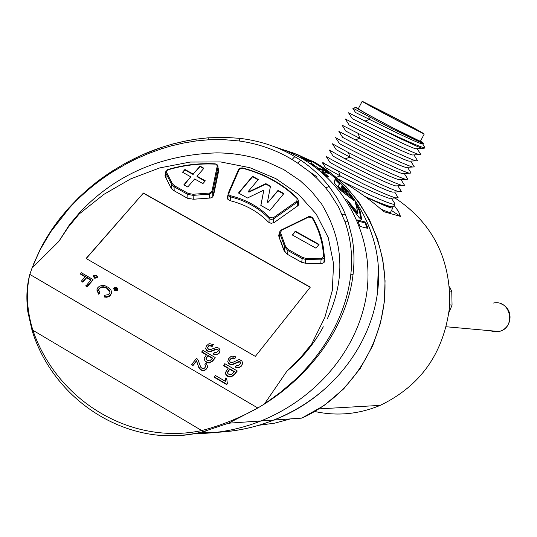 <?xml version="1.0" encoding="UTF-8"?>
<svg xmlns="http://www.w3.org/2000/svg" width="537" height="537" viewBox="0 0 537 537"><rect width="100%" height="100%" fill="white"/><g stroke="black" fill="none" stroke-linecap="round" stroke-linejoin="round"><path stroke-width="0.81" d="M280.582 240.314L284.388 251.598M319.059 244.402L295.316 231.178L292.242 234.951L316.004 248.208L319.059 244.402M323.925 262.6L324.247 257.632M279.589 232.763L279.448 237.831M295.316 231.178L295.296 231.628L318.797 244.724M292.484 235.085L295.296 231.628M449.751 304.821L452.053 305.13L449.053 312.259M449.529 286.785L451.765 291.329L452.053 305.13M449.825 291.014L451.765 291.329M171.149 188.104L166.101 178.224M190.776 176.821L183.855 184.829L187.742 186.997L194.656 178.982L202.932 183.6L205.315 180.821L197.045 176.217L203.906 168.262L200.039 166.114L193.172 174.055L184.929 169.47L182.533 172.223L190.776 176.821L184.137 184.983M212.867 196.723L218.042 171.169M165.893 177.814L165.691 172.639M197.045 176.217L197.052 176.68L205.047 181.137M200.039 166.114L200.053 166.577L203.637 168.571M193.172 174.055L200.053 166.577M184.929 169.47L184.943 169.934L193.179 174.525M182.815 172.384L184.943 169.934M339.619 179.64C358.192 191.118 372.92 201.805 383.807 211.692L400.461 216.391L391.466 210.504M390.6 212.155L390.386 212.565C389.291 212.585 385.915 211.336 380.25 208.819M314.709 411.49C336.961 416.309 358.783 414.275 380.183 405.381C420.995 385.727 444.159 352.547 449.677 305.855C450.838 258.874 432.614 222.922 395.004 197.999M394.138 205.429L398.568 211.571L400.461 216.391M317.26 177.002L309.453 171.733M362.146 101.372L358.327 108.709C358.703 109.508 370.02 115.77 392.279 127.511L420.364 141.372M390.298 115.442L362.207 101.265C362.623 101.97 373.967 108.192 396.239 119.939L424.21 134.049C423.492 133.183 412.188 126.987 390.298 115.442M395.722 119.55L418.994 131.29C418.417 130.578 409.013 125.423 390.782 115.811L367.429 104.024C367.798 104.621 377.229 109.796 395.722 119.55M392.909 207.631L392.668 208.148C389.916 208.034 380.733 204.174 365.106 196.562M391.319 198.173L389.11 198.274C377.598 194.367 361.28 186.91 340.149 175.901L325.556 167.685L322.489 162.852L363.522 184.016C379.109 191.575 389.889 196.22 395.856 197.965L398.105 197.535L394.608 192.004M391.997 206.805L389.64 206.651C385.049 205.416 376.773 202.006 364.824 196.414M323.026 162.315C321.824 162.187 327.02 165.215 338.605 171.41L340.149 175.894L336.216 177.358M397.769 185.822L395.709 185.923C385.251 183.486 331.322 155.878 332.947 155.858L329.215 149.984L345.15 158.865L370.1 171.444C385.808 179.069 396.601 183.782 402.468 185.58L404.603 185.312L401.032 179.647M394.541 192.011L392.44 192.105C381.894 189.762 328.141 162.214 329.731 162.04L325.999 156.166C328.845 158.422 342.445 165.611 366.805 177.734C382.485 185.346 393.279 190.024 399.186 191.776L401.347 191.414M391.399 198.166L394.876 203.664L394.661 204.396C390.896 204.248 379.417 199.549 360.233 190.306L344.814 182.627M400.998 179.647L399.038 179.741C392.735 178.224 366.422 165.665 349.943 157.126L336.155 149.669L332.416 143.775M421.532 143.218L422.263 143.916M422.337 143.547L421.001 143.607L422.565 143.627L424.472 146.984L424.243 147.615L424.66 147.608M358.447 108.487L355.971 107.393C354.769 107.447 366.959 114.227 392.547 127.725C411.047 137.371 421.276 142.459 423.237 142.983L420.484 141.144M352.735 108.065L392.131 128.773L423.431 143.822M421.001 143.607C414.906 141.795 386.351 127.853 369.584 119.449L364.831 121.1C386.546 131.672 420.565 147.756 424.243 147.615M368.657 116.495L369.584 119.449L355.507 112.488L352.702 108.051M364.791 196.388C377.034 201.925 385.7 205.322 390.788 206.584L393.379 206.785L393.769 206.127M424.109 148.413L423.928 148.769L422.431 148.427L416.873 146.245L398.689 137.855L348.553 112.79M342.076 125.181L345.815 131.088L359.756 138.311C376.464 146.823 403.005 159.603 408.972 161.174L410.684 161.087M420.854 154.589L419.108 154.629C413.571 152.73 402.73 147.829 386.593 139.922L345.318 118.992L349.043 124.893C346.761 123.859 402.723 152.38 412.302 154.978L413.92 154.904L417.598 160.751L415.792 160.838C410.187 158.959 399.353 154.085 383.29 146.232L342.103 125.195M348.547 112.783L352.279 118.697C349.943 117.482 406.1 146.077 415.578 148.762L422.431 148.427M410.691 161.087L414.349 166.906L412.436 167.014C406.744 165.141 395.93 160.315 379.988 152.542L338.874 131.397L342.599 137.291C340.626 136.7 395.655 164.805 405.636 167.363L407.455 167.275M411.087 173.028L409.147 173.216C403.415 171.397 392.594 166.611 376.685 158.851C352.03 146.567 338.35 139.479 335.645 137.593L339.371 143.48C337.444 143.057 392.292 171.095 402.367 173.558L404.227 173.471M404.247 173.471L407.838 179.17L405.818 179.418C400.031 177.613 389.224 172.854 373.396 165.141L348.426 152.575L332.437 143.788M104.158 296.592L107.232 296.76L110.139 295.249L111.515 292.819L111.058 290.269L108.716 287.644L104.903 285.697L102.003 285.382L99.298 286.335L97.821 287.657L96.982 289.577L98.741 293.82L99.902 292.954L98.6 289.718L99.043 288.523L101.178 286.98L103.285 286.738L105.635 287.315L108.031 288.745L109.716 290.665L110.011 292.276L109.306 293.873L108.575 294.605L104.447 295.29L104.205 297.035L106.816 297.27L109.4 296.31L110.729 295.122L111.535 292.054M98.62 290.557L99.09 288.966L100.446 287.751L103.782 287.228L106.682 288.228L110.031 291.927M97.002 290.591L98.714 294.222L99.902 292.954M80.422 273.655L85.37 276.535L81.476 281.012L82.711 281.73L86.611 277.253L90.948 279.777L85.907 286.087L87.148 286.805L93.076 279.978L93.029 279.535L81.262 272.695L80.469 274.105L85.128 276.817M81.476 281.012L82.765 282.18L86.658 277.703L90.706 280.059M225.574 373.114L225.862 374.604L227.104 376.028L229.057 376.94L231.085 376.961L234.239 374.853L237.099 371.262L237.099 370.839L224.795 363.67L223.526 365.677L228.111 368.348M204.892 364.368L205.624 366.831L203.939 368.63L202.274 368.53L200.778 367.241L198.213 360.381L196.696 358.226L191.642 364.442L192.931 365.2L196.535 360.757L198.67 366.912L200.838 369.624L202.644 370.288L204.53 370.121L206.792 368.301L207.389 366.966L207.436 365.992L206.054 363.321L204.892 364.368L205.671 366.409M191.642 364.442L192.944 365.623L196.549 361.186L199.173 368.268L200.556 369.852L202.657 370.718L204.537 370.543L206.799 368.724L207.45 366.482M205.705 348.258L206.309 350.171L208.356 351.607L210.256 351.735L213.478 350.554C216.505 349.057 218.103 349.178 218.27 350.916L218.277 350.916M207.49 347.922L208.161 346.62L209.531 345.794L212.216 346.405L213.343 344.573L209.658 343.687L208.524 344.029L206.356 345.996L205.731 348.453L206.544 350.023L208.349 351.178L210.249 351.305L213.471 350.117L213.478 350.554M213.471 350.117C216.498 348.627 218.096 348.748 218.27 350.48L218.257 351.017L216.163 352.762L214.438 352.299L213.296 353.708L213.303 354.138L216.27 354.829L219.049 353.393L220.036 350.775M86.095 258.465L143.426 193.025L310.305 287.141L255.343 356.387L86.095 258.465M32.025 268.111L29.817 274.4L257.834 407.992L264.426 404.005L286.939 371.121L300.223 358.025L311.715 343.942L324.851 317.427L332.289 290.483L333.584 263.774L328.268 237.676L316.239 214.075L298.585 194.367L275.884 178.633L249.839 167.685L220.673 161.946L190.172 162.053L159.704 167.92L130.645 178.915L103.997 194.293L79.214 213.961L68.226 227.245L58.801 241.455L32.025 268.111L40.168 249.383L33.516 264.164M218.002 167.833L218.801 170.249L213.538 195.414L212.464 197.113L210.376 198.019L193.441 199.24L187.44 198.24L173.713 190.534L170.967 187.782L165.289 176.633L165.027 175.062L165.738 173.605M298.317 201.623L298.981 204.12L297.74 205.866L274.105 222.573L271.145 223.332L268.406 222.09C258.23 211.665 245.422 204.523 229.984 200.657L227.581 199.005L227.399 196.529L227.406 198.67M227.99 195.166L227.399 196.529M324.831 260.928L323.918 262.606L321.616 263.667L305.566 263.278L301.291 262.123L287.1 254.155L283.677 249.839L278.978 236.877L278.737 234.991L279.569 233.555M324.865 260.391L323.247 246.758M204.167 359.058L205.376 361.616L207.222 362.69L209.175 363.005L212.605 361.132L215.183 357.937L215.176 357.508L202.952 350.392L201.818 352.232L206.362 354.876M227.782 361.32L228.312 363.24L230.36 364.704L232.326 364.751L235.736 363.321C238.945 361.569 240.596 361.616 240.697 363.462L238.388 365.637L236.622 365.214L235.36 366.798L235.36 367.221L238.764 367.785L241.408 366.106L242.529 363.153M229.655 360.817L230.407 359.334L231.877 358.347L233.266 358.253L234.656 358.877L235.918 356.877L232.138 356.085L230.923 356.521L228.54 358.797L227.795 361.441L228.547 363.106L230.36 364.274L232.326 364.328L235.736 362.891L235.736 363.321M225.265 380.129L225.312 381.29M226.755 379.203L226.728 379.874M226.715 384.579L227.379 383.74L226.755 378.78L225.386 377.981L225.365 381.324L215.411 375.504L214.297 376.893L214.303 377.316L226.715 384.579L227.373 383.317M93.458 276.535L94.687 278.24L97.231 277.81L97.425 276.609M113.763 288.993L114.972 290.665L117.529 290.228L117.737 289.02M32.207 330.57L27.79 310.997C26.098 297.787 26.776 285.59 29.817 274.4C25.796 291.906 26.81 310.52 32.871 330.248C56.855 400.387 130.363 445.643 201.744 430.567C221.103 425.472 239.797 417.947 257.834 407.992L228.601 423.183L202.536 431.909C185.795 435.89 168.913 436.749 151.884 434.48M324.328 262.137L324.086 259.593M345.298 214.229L348.043 221.667L351.91 236.616C354.198 248.973 354.568 261.707 353.017 274.816C351.037 291.806 345.586 309.104 336.665 326.724C332.181 335.652 326.254 344.962 318.884 354.648C310.963 364.71 303.237 373.161 295.692 380.008C286.228 388.815 275.884 396.756 264.674 403.844L280.683 392.185L295.384 379.525C312.339 363.267 325.697 345.338 335.457 325.737C343.774 308.997 348.909 291.752 350.862 273.998C352.836 256.451 350.889 239.066 345.036 221.848L338.35 206.624L330.033 193.481L324.12 185.943L316.763 178.183L308.842 171.236L297.632 163.094L300.639 160.187C311.447 167.383 320.931 176.123 329.087 186.413L337.055 197.885L343.358 209.772L345.298 214.229L342.197 214.639M297.632 163.094L292.061 159.523C275.971 149.85 258.364 143.674 239.227 140.983L239.992 138.385C258.378 140.587 275.36 145.903 290.947 154.341L300.639 160.187M239.227 140.983L223.875 139.64L208.202 139.815L208.161 137.808L225.225 137.351M225.285 137.358L239.368 138.318M161.181 147.521L171.571 144.325L183.607 141.385L195.877 139.184L208.088 137.821M208.202 139.815L196.153 140.949L183.802 142.99L171.343 145.856L161.785 148.715L148.387 153.569L135.955 158.945L126.705 163.644L112.992 171.639C96.573 182.016 81.913 194.273 69.018 208.41L50.585 231.991L40.356 249.356L33.556 264.157M323.308 326.778L323.18 327.013C314.286 343.62 302.203 358.32 286.939 371.121M311.755 343.875L312.829 343.351L315.32 339.854M283.267 149.722L297.417 154.515L310.916 160.905C343.418 179.291 364.657 206.873 374.625 243.644C393.111 315.105 345.64 392.688 273.736 420.068C255.572 427.338 236.649 431.412 216.968 432.292M378.296 267.399L377.383 293.927M326.489 387.425C311.024 401.287 293.437 412.168 273.722 420.062L301.801 418.108C348.728 397.192 382.398 346.902 384.881 292.833C387.338 238.764 358.394 186.171 313.621 161.785L291.054 152.132M273.259 146.306L286.637 151.011L299.445 157.126C347.197 183.063 375.282 240.187 366.348 295.679C357.233 350.929 315.615 398.931 260.915 420.948C239.583 429.432 217.451 433.648 194.522 433.581M40.215 249.336C42.309 244.993 47.679 235.857 50.236 232.078L40.356 249.356M50.324 231.937C55.257 224.372 61.292 216.532 68.427 208.43L60.48 217.787C60.694 217.485 55.371 224.144 50.256 231.964M68.595 208.242L78.885 197.529L88.954 188.427L112.146 171.108C96.969 181.305 94.364 183.889 86.954 190.051L78.771 197.556L68.494 208.262M112.334 171.061L125.853 162.953L112.24 171.055M126.027 162.919C138.15 156.368 149.83 151.246 161.066 147.561L141.11 155.347L125.94 162.906M327.281 318.918C345.754 279.274 343.881 240.999 321.676 204.094L311.285 191.058L300.136 180.66L283.684 169.538L266.58 161.684C250.739 155.925 234.072 152.985 216.565 152.87C160.691 154.864 114.999 174.834 79.489 212.78L69.535 224.647L79.489 212.78L79.959 213.364M58.801 241.455L69.535 224.647M78.872 213.551L79.214 213.961M143.426 193.025L86.242 258.545M310.178 287.295L143.439 193.253M213.296 353.708L216.263 354.4L217.894 353.93L219.539 352.306L220.002 350.097L218.995 348.305L216.78 347.332L210.564 349.547L208.873 349.493L207.524 348.057L208.437 345.909L210.397 345.271L212.209 345.976L212.216 346.405M212.209 345.976L213.343 344.573M207.953 355.38L212.679 358.132L209.692 360.911L207.02 360.152L206.107 359.219L206 358.3L207.953 355.38L207.96 355.809L212.444 358.421M205.986 358.884L207.96 355.809M201.805 351.802L206.591 354.588L204.208 358.206L204.214 359.347L205.02 360.851L206.725 362.059L209.658 362.522L212.598 360.703L215.176 357.508M192.931 365.2L192.944 365.623M196.535 360.757L196.549 361.186M206.792 368.301L206.799 368.724M235.736 362.891C238.965 361.132 240.623 361.193 240.704 363.066M235.36 366.798L238.401 367.409L240.146 366.805L241.959 364.925L242.523 362.562L241.838 360.931L239.757 359.756L238.428 359.783L235.099 361.314C231.95 362.999 230.138 362.871 229.675 360.924L229.93 359.589L231.454 358.085L233.266 357.823L234.656 358.447L234.656 358.877M234.656 358.447L235.918 356.877M229.708 368.852L234.468 371.624L231.212 374.786L228.473 374.081L227.574 373.108L227.507 372.168L229.708 368.852L229.715 369.281L234.233 371.913M227.473 372.785L229.715 369.281M223.526 365.254L228.346 368.06L225.647 372.175L225.6 373.336L226.359 374.933L228.561 376.37L231.078 376.538L234.239 374.423L237.099 370.839M214.297 376.893L226.708 384.15M85.86 285.637L87.101 286.362L93.029 279.535M87.101 286.362L87.148 286.805M82.711 281.73L82.765 282.18M86.611 277.253L86.658 277.703M96.371 275.441L96.949 276.615L96.6 277.327L94.834 277.448L93.915 276.099L94.331 275.4L96.371 275.441L96.955 276.589M93.982 275.81L94.029 276.26L94.378 275.85L96.418 275.89M94.331 275.4L94.378 275.85M94.64 277.797L97.19 277.367L97.419 276.703L96.66 275.233L93.921 275.166L93.418 276.025L94.687 278.24M97.19 277.367L97.231 277.81M97.231 277.314L97.278 277.763M94.022 277.434L94.069 277.884M104.339 296.625L104.386 297.068M110.515 294.887L110.555 295.33M110.689 294.679L110.729 295.122M111.535 292.242L111.575 292.685M98.667 293.779L98.714 294.222M98.741 293.82L98.781 294.269M99.043 288.523L99.09 288.966M100.399 287.308L100.446 287.751M106.641 287.778L106.682 288.228M116.529 287.993L117.073 289.067L116.764 289.665L115.22 289.765L114.408 288.523L114.824 287.926L116.529 287.993L117.073 289.054M114.495 288.194L114.529 288.637L116.569 288.436M114.448 289L114.529 288.637M114.824 287.926L114.864 288.369M114.938 290.222L117.489 289.779L117.724 289.114L116.885 287.584L114.227 287.657L113.73 288.51L114.972 290.665M117.489 289.779L117.529 290.228M117.536 289.732L117.576 290.175M114.314 289.859L114.347 290.302M304.492 159.556L306.157 160.107L306.587 159.455L301.143 157.67L305.882 160.382L311.749 162.248L305.775 158.395L294.081 153.26L285.167 150.306L297.33 154.716L306.808 159.509M311.52 161.228L297.397 154.502L283.314 149.729M201.415 432.164C226.345 433.359 250.45 429.325 273.736 420.068L228.608 423.183M260.915 420.961C239.549 429.446 217.465 433.648 194.656 433.554M274.488 146.769L287.214 151.286L299.431 157.119M359.931 226.419L367.979 228.406L365.569 222.09L357.501 220.036L359.931 226.419M341.425 187.735L347.869 192.219L342.082 185.473L341.425 187.735M334.276 182.882L340.518 190.279L353.97 200.59L350.137 195.153L338.552 186.789L339.699 182.963L335.202 178.586L334.276 182.882M327.067 176.411L328.839 176.968L322.69 171.571L329.631 173.773L325.368 170.424L318.387 168.188L311.715 163.517L309.903 162.926L327.067 176.411M351.339 207.168L346.748 199.502L358.051 213.014L355.299 202.355L359.837 210.001L361.495 218.156L361.314 219.566L359.092 217.545L351.339 207.168M310.292 161.825L306.674 159.717M306.419 160.107L306.741 159.623M327.577 173.122L324.932 171.081L318.387 168.987M322.69 171.571L322.301 172.162M325.368 170.424L324.932 171.081M318.387 168.188L318.038 168.712M311.715 163.517L311.433 163.939M351.849 198.885L349.668 195.857L338.095 187.487L339.256 183.634L335.034 179.499M350.137 195.153L349.668 195.857M338.552 186.789L338.095 187.487M339.699 182.963L339.256 183.634M345.459 190.521L341.881 186.426M349.372 203.738L357.3 213.598L357.978 213.001M356.192 205.282L359.34 210.759L360.971 218.955L361.495 218.156M359.837 210.001L359.34 210.759M367.053 228.178L365.039 222.895L357.931 221.096M365.569 222.09L365.039 222.895M258.337 179.479L252.571 176.297L238.475 193.005L247.456 197.999L263.13 190.427L263.714 190.756L260.814 205.429L269.856 210.457L283.838 193.575L278.032 190.367L268.05 202.368L267.466 202.04L270.48 186.191L265.855 183.641L248.893 191.736L248.309 191.407L258.337 179.479M298.176 205.496L298.169 204.953M227.99 194.743L227.97 199.516M252.571 176.297L252.565 176.76L258.069 179.801M238.737 193.152L252.565 176.76M263.714 190.756L260.888 205.47M278.032 190.367L278.012 190.823L283.57 193.897M268.05 202.368L278.012 190.823M267.466 202.04L268.044 202.825M265.855 183.641L265.849 184.104L270.4 186.614M248.893 191.736L248.893 192.192L265.849 184.104M248.309 191.407L248.893 192.192M323.509 256.76C322.992 243.053 319.193 230.098 312.118 217.888L308.735 217.015L281.516 230.299L280.556 232.716L285.375 245.966L288.121 249.423L302.351 257.398L305.775 258.324L321.086 258.753L323.509 256.76L324.274 257.149L324.2 257.854L321.052 259.861L305.741 259.438L301.888 258.391L287.664 250.423L284.57 246.53L279.811 233.414L279.623 231.903L281.126 230.058L281.516 230.299M281.307 230.078L308.332 216.787L308.735 217.015M308.533 216.814L310.822 216.68L312.655 217.847M312.803 218.076C319.918 230.353 323.744 243.382 324.274 257.163C323.744 243.321 319.911 230.252 312.776 217.941L312.803 218.076M320.811 263.701L321.086 258.753M305.546 263.278L305.775 258.324M301.693 262.331L302.351 257.398M287.51 254.39L288.121 249.423M284.395 251.477L284.57 246.53L285.375 245.966M279.656 238.253L279.811 233.414L280.556 232.716M312.118 217.888L312.776 217.941C310.265 216.196 308.809 215.8 308.392 216.753M490.113 330.711L494.463 331.826L498.94 331.504C516.379 328.12 510.909 299.344 493.557 303.022M215.035 164.121C198.898 163.362 183.198 165.282 167.933 169.873L166.591 170.9L166.477 172.169L172.263 183.533L174.465 185.742L188.225 193.448L193.038 194.253L209.551 193.058L211.927 191.461L217.237 166.094L216.733 164.832L215.082 163.812L216.492 164.309L217.727 165.396L217.995 166.846L212.712 192.031L209.544 194.159L193.199 195.347L187.789 194.441L174.028 186.728L171.558 184.245L165.859 173.089L165.651 171.827L167.705 169.605L165.651 171.827M167.846 169.705C183.144 165.121 198.878 163.208 215.055 163.966M218.042 172.001L217.982 166.886L217.21 166.316M212.786 196.817L212.712 192.031L211.927 191.461M209.611 198.072L209.551 193.058M193.313 199.261L193.038 194.253M187.916 198.489L187.789 194.441L188.225 193.448M174.196 190.81L174.028 186.728L174.465 185.742M171.759 188.95L171.558 184.245L172.263 183.533M166.101 178.197L165.859 173.089L166.564 172.377M349.936 157.133L345.143 158.865M358.266 133.7L359.75 138.304L354.977 140.009M348.426 152.575L349.936 157.119M290.517 418.894L274.756 423.143L258.673 425.297M229.427 423.821L227.789 423.532M32.871 330.248L201.744 430.567L202.509 431.909C131.384 450.221 54.667 403.079 32.133 330.705L32.871 330.248M202.536 431.909L205.456 431.171M345.036 221.848L348.043 221.667M325.778 187.937L329.087 186.413M292.061 159.523L294.826 156.542M208.161 137.808L225.218 137.351M196.153 140.949L195.877 139.17L188.299 140.432L173.337 143.815L161.14 147.5M350.862 273.998L353.017 274.816M335.457 325.737L336.665 326.724M295.384 379.525L295.692 380.008M161.785 148.715L161.08 147.521M126.705 163.644L125.853 162.953M112.992 171.639L112.146 171.108M69.018 208.41L68.434 208.329M50.585 231.991L50.23 232.011M205.731 348.453L205.745 348.889M210.249 351.305L210.256 351.735M218.27 350.48L218.27 350.916M216.263 354.4L216.27 354.829M204.214 359.347L204.221 359.777M209.658 362.522L209.665 362.952M212.598 360.703L212.605 361.132M198.67 366.912L198.683 367.342M202.644 370.288L202.657 370.718M204.53 370.121L204.537 370.543M227.795 361.441L227.795 361.871M232.326 364.328L232.326 364.751M238.401 367.409L238.401 367.832M225.6 373.336L225.6 373.765M231.078 376.538L231.085 376.961M234.239 374.423L234.239 374.853M357.803 212.82L357.3 213.598M297.109 198.522C282.294 183.969 263.976 173.854 242.16 168.182L239.254 169.343L228.863 193.226L228.99 194.73L230.42 195.703C246.215 199.657 259.324 206.953 269.735 217.606L273.165 217.894L296.854 201.174L297.109 198.522L297.646 198.435L298.357 200.724L297.357 202.12L273.387 219.029L270.937 219.405L269.104 218.458C258.8 207.913 245.832 200.69 230.198 196.777L228.829 196.099L228.044 194.958L228.131 193.427L228.863 193.226M242.16 168.182L242.388 168.047C264.238 173.726 282.603 183.835 297.485 198.375M297.176 206.262L297.357 202.12L296.854 201.174M273.561 222.895L273.675 218.848L273.165 217.894M269.003 222.593L269.104 218.458L269.735 217.606M230.212 200.71L230.42 195.703M228.205 193.286L238.522 169.551L239.254 169.343M238.616 169.39L242.234 168.014M323.892 262.627L324.274 257.149M281.126 230.058L279.623 231.903M281.18 230.031L308.332 216.787M446.328 326.764L498.947 331.504C512.607 328.402 514.144 308.493 500.786 303.72M218.049 171.961L217.888 165.685L216.861 164.396L215.082 163.812C198.858 163.047 183.083 164.973 167.745 169.591M380.183 405.381L318.991 408.885M420.296 141.5L424.21 134.049M392.916 207.638L392.413 206.846M401.354 191.427L397.816 185.822M423.237 142.983L423.505 143.862M424.472 146.984L424.693 147.709M355.622 107.501L353.205 108.279M394.675 204.409L393.413 206.805M392.695 208.168L390.386 212.565M424.492 147.688L423.921 148.762M408.979 161.167L415.799 160.838M412.309 154.978L419.128 154.643M420.86 154.602L417.155 148.702M412.45 167.034L405.643 167.363M399.045 179.741L405.831 179.418M402.367 173.558L409.154 173.236M411.1 173.042L407.469 167.269M402.482 185.601L395.715 185.923M392.446 192.105L399.192 191.796M389.117 198.274L395.863 197.965M389.64 206.651L390.808 206.597M322.918 162.503L322.703 162.919M291.484 152.28L313.736 161.845L330.631 172.84L345.794 186.399L358.877 202.241L369.563 220.016L377.612 239.334L382.821 259.76L385.069 280.824L384.297 302.062L380.518 322.972L372.826 345.439L360.173 368.583L343.693 388.855L323.999 405.556L301.801 418.108M165.027 175.062L165.074 176.076M227.225 197.086L227.225 198.119M278.737 234.991L278.703 236.058M208.134 137.808L195.877 139.17M27.689 311.064L32.126 330.671M219.969 351.252L219.975 351.681M207.504 347.379L207.51 347.815M206 358.3L206.013 358.729M207.389 366.966L207.403 367.395M242.449 363.744L242.442 364.173M229.682 360.233L229.682 360.663M227.507 372.168L227.513 372.591M93.915 276.099L93.962 276.542M97.419 276.703L97.459 277.146M111.515 292.819L111.555 293.262M98.6 289.718L98.64 290.161M114.408 288.523L114.448 288.973M117.724 289.114L117.764 289.564M358.098 212.941L357.588 213.713M298.142 205.53L298.357 200.724L297.646 198.435C282.737 183.775 264.305 173.599 242.355 167.893M228.131 193.427L227.983 193.917M228.171 193.32L238.522 169.551M238.569 169.444L239.871 168.148L242.335 167.886"/></g></svg>
